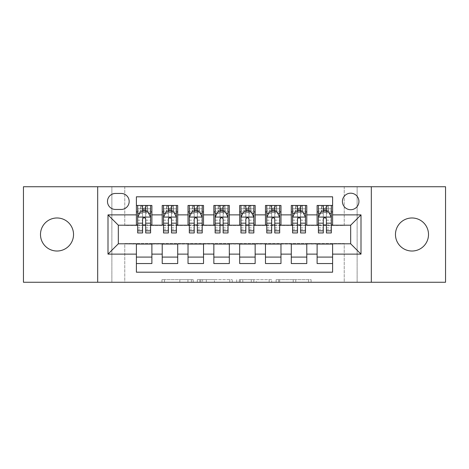 <?xml version="1.0" encoding="UTF-8"?>
<svg xmlns="http://www.w3.org/2000/svg" width="469" height="469" viewBox="0 0 469 469"><rect width="100%" height="100%" fill="white"/><g stroke="black" fill="none" stroke-linecap="round" stroke-linejoin="round"><path stroke-width="0.35" stroke-dasharray="2.35 1.76" d="M193.193 282.262L164.496 282.262L193.193 282.262L193.193 279.676L179.826 279.676L179.826 282.262L179.826 279.676L193.193 279.676L193.193 282.262L193.193 279.676L179.826 279.676L179.826 282.262L179.826 279.676L193.193 279.676L164.496 279.676L193.193 279.676M411.987 251.021A16.521 16.521 0 0 1 395.467 234.5A16.521 16.521 0 0 1 411.987 217.979A16.521 16.521 0 0 1 428.514 234.5A16.521 16.521 0 0 1 411.987 251.021M57.013 251.021A16.521 16.521 0 0 1 40.486 234.5A16.521 16.521 0 0 1 57.013 217.979A16.521 16.521 0 0 1 73.533 234.5A16.521 16.521 0 0 1 57.013 251.021M350.677 193.193A8.26 8.26 0 0 0 342.411 201.453A8.26 8.26 0 0 0 350.677 209.713A8.26 8.26 0 0 0 358.937 201.453A8.26 8.26 0 0 0 350.677 193.193M308.555 282.262L278.656 282.262L308.555 282.262L308.555 279.676L295.763 279.676L311.094 279.676L311.094 282.262L311.094 279.676L278.656 279.676L311.094 279.676L311.094 282.262L311.094 279.676L308.555 279.676L308.555 282.262M293.225 282.262L279.671 282.262L293.225 282.262L293.225 279.676L295.763 279.676L293.225 279.676L293.225 282.262L293.225 279.676L279.671 279.676L279.671 282.262L279.671 279.676L293.225 279.676L293.225 282.262M276.124 282.262L278.656 282.262L276.124 282.262L276.124 279.676L278.656 279.676L276.124 279.676L276.124 282.262M161.963 282.262L164.496 282.262L161.963 282.262L161.963 279.676L164.496 279.676L161.963 279.676L161.963 282.262M344.223 282.262L357.126 282.262L357.126 186.738L445.55 186.738L445.55 282.262L357.126 282.262L357.126 186.738L344.223 186.738L344.223 225.466L124.777 225.466L124.777 186.738L344.223 186.738L344.223 225.466L124.777 225.466L124.777 186.738L111.874 186.738L111.874 282.262L23.45 282.262L23.45 186.738L111.874 186.738L111.874 282.262L124.777 282.262L124.777 243.534L344.223 243.534L344.223 282.262L124.777 282.262L124.777 243.534L344.223 243.534L344.223 282.262M232.284 282.262L229.751 282.262L232.284 282.262L232.284 279.676L232.284 282.262M199.847 282.262L229.751 282.262L197.314 282.262L199.847 282.262L199.847 279.676L232.284 279.676L197.314 279.676L197.314 282.262L197.314 279.676L199.847 279.676L199.847 282.262M239.249 282.262L271.686 282.262L236.716 282.262L239.249 282.262L239.249 279.676L271.686 279.676L271.686 282.262L271.686 279.676L256.355 279.676L256.355 282.262M317.114 205.457L332.603 205.457L332.603 211.912L317.114 211.912L317.114 205.457M291.296 205.457L306.785 205.457L306.785 211.912L291.296 211.912L291.296 205.457M265.477 205.457L280.972 205.457L280.972 211.912L265.477 211.912L265.477 205.457M239.665 205.457L255.154 205.457L255.154 211.912L239.665 211.912L239.665 205.457M213.846 205.457L229.335 205.457L229.335 211.912L213.846 211.912L213.846 205.457M188.028 205.457L203.523 205.457L203.523 211.912L188.028 211.912L188.028 205.457M162.215 205.457L177.704 205.457L177.704 211.912L162.215 211.912L162.215 205.457M136.397 263.543L136.397 257.088L151.886 257.088L151.886 263.543L136.397 263.543L136.397 272.19L332.603 272.19L332.603 263.543L317.114 263.543L317.114 257.088L332.603 257.088L332.603 263.543M177.704 263.543L162.215 263.543L162.215 257.088L177.704 257.088L177.704 263.543M203.523 263.543L188.028 263.543L188.028 257.088L203.523 257.088L203.523 263.543M229.335 263.543L213.846 263.543L213.846 257.088L229.335 257.088L229.335 263.543M255.154 263.543L239.665 263.543L239.665 257.088L255.154 257.088L255.154 263.543M280.972 263.543L265.477 263.543L265.477 257.088L280.972 257.088L280.972 263.543M306.785 263.543L291.296 263.543L291.296 257.088L306.785 257.088L306.785 263.543M317.114 257.088L317.114 244.05L350.677 243.792L350.677 225.208L306.785 225.208L306.785 211.912M306.785 224.95L280.972 225.208L280.972 211.912M280.972 224.95L255.154 225.208L255.154 211.912M255.154 224.95L229.335 225.208L229.335 211.912M229.335 224.95L203.523 225.208L203.523 211.912M203.523 224.95L177.704 225.208L177.704 211.912M136.397 205.457L151.886 205.457L151.886 211.912L136.397 211.912L136.397 196.81L332.603 196.81L332.603 205.457M291.296 257.088L291.296 244.05L317.114 244.05M265.477 257.088L265.477 244.05L291.296 244.05M239.665 257.088L239.665 244.05L265.477 244.05M213.846 257.088L213.846 244.05L239.665 244.05M188.028 257.088L188.028 244.05L213.846 244.05M162.215 257.088L162.215 244.05L188.028 244.05M177.704 224.95L151.886 225.208L151.886 211.912M136.397 257.088L136.397 244.05L162.215 244.05M151.886 224.95L118.323 225.208L118.323 243.792L136.397 244.05M145.689 211.912L142.594 211.912M136.397 224.95L136.397 211.912M137.687 224.95L142.594 224.95M145.689 224.95L150.596 224.95M151.886 257.088L151.886 244.05M163.505 224.95L168.412 224.95M171.507 224.95L176.414 224.95M171.507 211.912L168.412 211.912M162.215 224.95L162.215 211.912M177.704 257.088L177.704 244.05M203.523 257.088L203.523 244.05M188.028 224.95L188.028 211.912M197.326 211.912L194.225 211.912M189.324 224.95L194.225 224.95M197.326 224.95L202.227 224.95M229.335 257.088L229.335 244.05M213.846 224.95L213.846 211.912M223.138 211.912L220.043 211.912M215.136 224.95L220.043 224.95M223.138 224.95L228.045 224.95M255.154 257.088L255.154 244.05M239.665 224.95L239.665 211.912M248.957 211.912L245.862 211.912M240.955 224.95L245.862 224.95M248.957 224.95L253.864 224.95M280.972 257.088L280.972 244.05M265.477 224.95L265.477 211.912M274.775 211.912L271.674 211.912M266.773 224.95L271.674 224.95M274.775 224.95L279.676 224.95M306.785 257.088L306.785 244.05M291.296 224.95L291.296 211.912M300.588 211.912L297.493 211.912M292.586 224.95L297.493 224.95M300.588 224.95L305.495 224.95M332.603 257.088L332.603 244.05M317.114 224.95L317.114 211.912M332.603 224.95L332.603 211.912M326.406 211.912L323.311 211.912M318.404 224.95L323.311 224.95M326.406 224.95L331.313 224.95M115.485 193.451A8.002 8.002 0 0 0 107.483 201.453A8.002 8.002 0 0 0 115.485 209.455L121.166 209.455A8.002 8.002 0 0 0 129.168 201.453A8.002 8.002 0 0 0 121.166 193.451L115.485 193.451M97.675 282.262L97.675 186.738M371.325 186.738L371.325 282.262M202.631 282.262L206.307 282.262L202.631 282.262L202.631 279.676L200.861 279.676L200.861 282.262L200.861 279.676L206.307 279.676L202.631 279.676L202.631 282.262M206.307 282.262L214.415 282.262L206.307 282.262L206.307 279.676L214.415 279.676L214.415 282.262L214.415 279.676L206.307 279.676L206.307 282.262M239.249 279.676L253.823 279.676L253.823 282.262L253.823 279.676L251.29 279.676L253.823 279.676L253.823 282.262L253.823 279.676L256.355 279.676M240.263 279.676L240.263 282.262L240.263 279.676M236.716 279.676L236.716 282.262L236.716 279.676M142.594 205.457L137.687 205.457L137.687 211.912L137.687 208.811L142.594 208.811L142.594 205.457L150.596 205.457L150.596 211.912L150.596 210.458L145.689 210.458M137.687 217.206L137.687 229.593L137.687 217.206L140.272 212.041L148.016 212.041L150.596 217.206L150.596 229.593L150.596 217.206M137.687 232.952L137.687 208.811L150.596 208.811L150.596 210.458M150.596 232.952L150.596 208.811L145.689 208.811L145.689 205.457M137.687 211.912L147.372 211.912L147.372 205.457L150.596 205.457M147.553 205.457L147.553 211.912L147.372 205.457L140.917 205.457L140.917 211.912L140.729 205.457L140.729 211.912M137.687 205.457L140.729 205.457M142.594 208.811L142.594 213.512L137.687 213.512M150.596 213.512L145.689 213.512L145.689 208.811M139.557 213.459L142.594 213.459L142.594 212.041M145.689 212.041L145.689 213.459L148.726 213.459M142.594 232.952L142.594 213.512M145.689 213.512L145.689 232.952M142.594 213.459L142.594 219.14C143.625 217.182 144.657 217.182 145.689 219.14L145.689 213.459M147.553 211.912L150.596 211.912M142.852 209.977L142.852 207.392L145.431 207.392L145.431 209.977L142.852 209.977L140.917 211.912M147.372 211.912L145.431 209.977M142.852 207.392L140.917 205.457M147.372 205.457L145.431 207.392M168.412 205.457L163.505 205.457L163.505 211.912L163.505 208.811L168.412 208.811L168.412 205.457L176.414 205.457L176.414 211.912L176.414 210.458L171.507 210.458M163.505 217.206L163.505 229.593L163.505 217.206L166.085 212.041L173.829 212.041L176.414 217.206L176.414 229.593L176.414 217.206M163.505 232.952L163.505 208.811L176.414 208.811L176.414 210.458M176.414 232.952L176.414 208.811L171.507 208.811L171.507 205.457M163.505 211.912L173.184 211.912L173.184 205.457L176.414 205.457M173.372 205.457L173.372 211.912L173.184 205.457L166.73 205.457L166.73 211.912L166.548 205.457L166.548 211.912M163.505 205.457L166.548 205.457M168.412 208.811L168.412 213.512L163.505 213.512M176.414 213.512L171.507 213.512L171.507 208.811M165.375 213.459L168.412 213.459L168.412 212.041M171.507 212.041L171.507 213.459L174.544 213.459M168.412 232.952L168.412 213.512M171.507 213.512L171.507 232.952M168.412 213.459L168.412 219.14C169.438 217.182 170.47 217.182 171.507 219.14L171.507 213.459M173.372 211.912L176.414 211.912M168.67 209.977L168.67 207.392L171.249 207.392L171.249 209.977L168.67 209.977L166.73 211.912M173.184 211.912L171.249 209.977M168.67 207.392L166.73 205.457M173.184 205.457L171.249 207.392M194.225 205.457L189.324 205.457L189.324 211.912L189.324 208.811L194.225 208.811L194.225 205.457L202.227 205.457L202.227 211.912L202.227 210.458L197.326 210.458M189.324 217.206L189.324 229.593L189.324 217.206L191.903 212.041L199.647 212.041L202.227 217.206L202.227 229.593L202.227 217.206M189.324 232.952L189.324 208.811L202.227 208.811L202.227 210.458M202.227 232.952L202.227 208.811L197.326 208.811L197.326 205.457M189.324 211.912L199.003 211.912L199.003 205.457L202.227 205.457M199.19 205.457L199.19 211.912L199.003 205.457L192.548 205.457L192.548 211.912L192.36 205.457L192.36 211.912M189.324 205.457L192.36 205.457M194.225 208.811L194.225 213.512L189.324 213.512M202.227 213.512L197.326 213.512L197.326 208.811M191.194 213.459L194.225 213.459L194.225 212.041M197.326 212.041L197.326 213.459L200.357 213.459M194.225 232.952L194.225 213.512M197.326 213.512L197.326 232.952M194.225 213.459L194.225 219.14C195.256 217.182 196.288 217.182 197.326 219.14L197.326 213.459M199.19 211.912L202.227 211.912M194.483 209.977L194.483 207.392L197.068 207.392L197.068 209.977L194.483 209.977L192.548 211.912M199.003 211.912L197.068 209.977M194.483 207.392L192.548 205.457M199.003 205.457L197.068 207.392M220.043 205.457L215.136 205.457L215.136 211.912L215.136 208.811L220.043 208.811L220.043 205.457L228.045 205.457L228.045 211.912L228.045 210.458L223.138 210.458M215.136 217.206L215.136 229.593L215.136 217.206L217.722 212.041L225.466 212.041L228.045 217.206L228.045 229.593L228.045 217.206M215.136 232.952L215.136 208.811L228.045 208.811L228.045 210.458M228.045 232.952L228.045 208.811L223.138 208.811L223.138 205.457M215.136 211.912L224.821 211.912L224.821 205.457L228.045 205.457M225.003 205.457L225.003 211.912L224.821 205.457L218.366 205.457L218.366 211.912L218.179 205.457L218.179 211.912M215.136 205.457L218.179 205.457M220.043 208.811L220.043 213.512L215.136 213.512M228.045 213.512L223.138 213.512L223.138 208.811M217.006 213.459L220.043 213.459L220.043 212.041M223.138 212.041L223.138 213.459L226.175 213.459M220.043 232.952L220.043 213.512M223.138 213.512L223.138 232.952M220.043 213.459L220.043 219.14C221.075 217.182 222.107 217.182 223.138 219.14L223.138 213.459M225.003 211.912L228.045 211.912M220.301 209.977L220.301 207.392L222.881 207.392L222.881 209.977L220.301 209.977L218.366 211.912M224.821 211.912L222.881 209.977M220.301 207.392L218.366 205.457M224.821 205.457L222.881 207.392M245.862 205.457L240.955 205.457L240.955 211.912L240.955 208.811L245.862 208.811L245.862 205.457L253.864 205.457L253.864 211.912L253.864 210.458L248.957 210.458M240.955 217.206L240.955 229.593L240.955 217.206L243.534 212.041L251.278 212.041L253.864 217.206L253.864 229.593L253.864 217.206M240.955 232.952L240.955 208.811L253.864 208.811L253.864 210.458M253.864 232.952L253.864 208.811L248.957 208.811L248.957 205.457M240.955 211.912L250.634 211.912L250.634 205.457L253.864 205.457M250.821 205.457L250.821 211.912L250.634 205.457L244.179 205.457L244.179 211.912L243.997 205.457L243.997 211.912M240.955 205.457L243.997 205.457M245.862 208.811L245.862 213.512L240.955 213.512M253.864 213.512L248.957 213.512L248.957 208.811M242.825 213.459L245.862 213.459L245.862 212.041M248.957 212.041L248.957 213.459L251.994 213.459M245.862 232.952L245.862 213.512M248.957 213.512L248.957 232.952M245.862 213.459L245.862 219.14C246.887 217.182 247.919 217.182 248.957 219.14L248.957 213.459M250.821 211.912L253.864 211.912M246.119 209.977L246.119 207.392L248.699 207.392L248.699 209.977L246.119 209.977L244.179 211.912M250.634 211.912L248.699 209.977M246.119 207.392L244.179 205.457M250.634 205.457L248.699 207.392M271.674 205.457L266.773 205.457L266.773 211.912L266.773 208.811L271.674 208.811L271.674 205.457L279.676 205.457L279.676 211.912L279.676 210.458L274.775 210.458M266.773 217.206L266.773 229.593L266.773 217.206L269.353 212.041L277.097 212.041L279.676 217.206L279.676 229.593L279.676 217.206M266.773 232.952L266.773 208.811L279.676 208.811L279.676 210.458M279.676 232.952L279.676 208.811L274.775 208.811L274.775 205.457M266.773 211.912L276.452 211.912L276.452 205.457L279.676 205.457M276.64 205.457L276.64 211.912L276.452 205.457L269.997 205.457L269.997 211.912L269.81 205.457L269.81 211.912M266.773 205.457L269.81 205.457M271.674 208.811L271.674 213.512L266.773 213.512M279.676 213.512L274.775 213.512L274.775 208.811M268.643 213.459L271.674 213.459L271.674 212.041M274.775 212.041L274.775 213.459L277.806 213.459M271.674 232.952L271.674 213.512M274.775 213.512L274.775 232.952M271.674 213.459L271.674 219.14C272.706 217.182 273.738 217.182 274.775 219.14L274.775 213.459M276.64 211.912L279.676 211.912M271.932 209.977L271.932 207.392L274.517 207.392L274.517 209.977L271.932 209.977L269.997 211.912M276.452 211.912L274.517 209.977M271.932 207.392L269.997 205.457M276.452 205.457L274.517 207.392M297.493 205.457L292.586 205.457L292.586 211.912L292.586 208.811L297.493 208.811L297.493 205.457L305.495 205.457L305.495 211.912L305.495 210.458L300.588 210.458M292.586 217.206L292.586 229.593L292.586 217.206L295.171 212.041L302.915 212.041L305.495 217.206L305.495 229.593L305.495 217.206M292.586 232.952L292.586 208.811L305.495 208.811L305.495 210.458M305.495 232.952L305.495 208.811L300.588 208.811L300.588 205.457M292.586 211.912L302.271 211.912L302.271 205.457L305.495 205.457M302.452 205.457L302.452 211.912L302.271 205.457L295.816 205.457L295.816 211.912L295.628 205.457L295.628 211.912M292.586 205.457L295.628 205.457M297.493 208.811L297.493 213.512L292.586 213.512M305.495 213.512L300.588 213.512L300.588 208.811M294.456 213.459L297.493 213.459L297.493 212.041M300.588 212.041L300.588 213.459L303.625 213.459M297.493 232.952L297.493 213.512M300.588 213.512L300.588 232.952M297.493 213.459L297.493 219.14C298.524 217.182 299.556 217.182 300.588 219.14L300.588 213.459M302.452 211.912L305.495 211.912M297.751 209.977L297.751 207.392L300.33 207.392L300.33 209.977L297.751 209.977L295.816 211.912M302.271 211.912L300.33 209.977M297.751 207.392L295.816 205.457M302.271 205.457L300.33 207.392M323.311 205.457L318.404 205.457L318.404 211.912L318.404 208.811L323.311 208.811L323.311 205.457L331.313 205.457L331.313 211.912L331.313 210.458L326.406 210.458M318.404 217.206L318.404 229.593L318.404 217.206L320.984 212.041L328.728 212.041L331.313 217.206L331.313 229.593L331.313 217.206M318.404 232.952L318.404 208.811L331.313 208.811L331.313 210.458M331.313 232.952L331.313 208.811L326.406 208.811L326.406 205.457M318.404 211.912L328.083 211.912L328.083 205.457L331.313 205.457M328.271 205.457L328.271 211.912L328.083 205.457L321.628 205.457L321.628 211.912L321.447 205.457L321.447 211.912M318.404 205.457L321.447 205.457M323.311 208.811L323.311 213.512L318.404 213.512M331.313 213.512L326.406 213.512L326.406 208.811M320.274 213.459L323.311 213.459L323.311 212.041M326.406 212.041L326.406 213.459L329.443 213.459M323.311 232.952L323.311 213.512M326.406 213.512L326.406 232.952M323.311 213.459L323.311 219.14C324.337 217.182 325.369 217.182 326.406 219.14L326.406 213.459M328.271 211.912L331.313 211.912M323.569 209.977L323.569 207.392L326.148 207.392L326.148 209.977L323.569 209.977L321.628 211.912M328.083 211.912L326.148 209.977M323.569 207.392L321.628 205.457M328.083 205.457L326.148 207.392M191.422 279.676L191.422 282.262L191.422 279.676M187.934 279.676L187.934 282.262L187.934 279.676M164.496 279.676L164.496 282.262L164.496 279.676M229.751 279.676L229.751 282.262L229.751 279.676M269.153 279.676L269.153 282.262L269.153 279.676M251.29 279.676L251.29 282.262L251.29 279.676M242.801 279.676L242.801 282.262L242.801 279.676M295.763 279.676L295.763 282.262L295.763 279.676M278.656 279.676L278.656 282.262L278.656 279.676M137.751 217.077L150.531 217.077M137.687 227.846L142.594 227.846M145.689 227.846L150.596 227.846M137.687 220.19L142.594 220.19M145.689 220.19L150.596 220.19M142.594 210.458L137.687 210.458M163.57 217.077L176.35 217.077M163.505 227.846L168.412 227.846M171.507 227.846L176.414 227.846M163.505 220.19L168.412 220.19M171.507 220.19L176.414 220.19M168.412 210.458L163.505 210.458M189.388 217.077L202.162 217.077M189.324 227.846L194.225 227.846M197.326 227.846L202.227 227.846M189.324 220.19L194.225 220.19M197.326 220.19L202.227 220.19M194.225 210.458L189.324 210.458M215.201 217.077L227.981 217.077M215.136 227.846L220.043 227.846M223.138 227.846L228.045 227.846M215.136 220.19L220.043 220.19M223.138 220.19L228.045 220.19M220.043 210.458L215.136 210.458M241.019 217.077L253.799 217.077M240.955 227.846L245.862 227.846M248.957 227.846L253.864 227.846M240.955 220.19L245.862 220.19M248.957 220.19L253.864 220.19M245.862 210.458L240.955 210.458M266.838 217.077L279.612 217.077M266.773 227.846L271.674 227.846M274.775 227.846L279.676 227.846M266.773 220.19L271.674 220.19M274.775 220.19L279.676 220.19M271.674 210.458L266.773 210.458M292.65 217.077L305.43 217.077M292.586 227.846L297.493 227.846M300.588 227.846L305.495 227.846M292.586 220.19L297.493 220.19M300.588 220.19L305.495 220.19M297.493 210.458L292.586 210.458M318.469 217.077L331.249 217.077M318.404 227.846L323.311 227.846M326.406 227.846L331.313 227.846M318.404 220.19L323.311 220.19M326.406 220.19L331.313 220.19M323.311 210.458L318.404 210.458M137.687 229.593L142.594 229.593M145.689 229.593L150.596 229.593M163.505 229.593L168.412 229.593M171.507 229.593L176.414 229.593M189.324 229.593L194.225 229.593M197.326 229.593L202.227 229.593M215.136 229.593L220.043 229.593M223.138 229.593L228.045 229.593M240.955 229.593L245.862 229.593M248.957 229.593L253.864 229.593M266.773 229.593L271.674 229.593M274.775 229.593L279.676 229.593M292.586 229.593L297.493 229.593M300.588 229.593L305.495 229.593M318.404 229.593L323.311 229.593M326.406 229.593L331.313 229.593"/><path stroke-width="0.7" d="M411.987 217.979A16.521 16.521 0 0 0 395.467 234.5A16.521 16.521 0 0 0 411.987 251.021A16.521 16.521 0 0 0 428.514 234.5A16.521 16.521 0 0 0 411.987 217.979M57.013 217.979A16.521 16.521 0 0 0 40.486 234.5A16.521 16.521 0 0 0 57.013 251.021A16.521 16.521 0 0 0 73.533 234.5A16.521 16.521 0 0 0 57.013 217.979M350.677 193.193A8.26 8.26 0 0 0 342.411 201.453A8.26 8.26 0 0 0 350.677 209.713A8.26 8.26 0 0 0 358.937 201.453A8.26 8.26 0 0 0 350.677 193.193M371.325 282.262L445.55 282.262L445.55 186.738L371.325 186.738L371.325 282.262L97.675 282.262L97.675 186.738L23.45 186.738L23.45 282.262L97.675 282.262M332.603 205.457L317.114 205.457L317.114 214.878L306.785 214.878L306.785 225.208L317.114 225.208L317.114 214.878M306.785 214.878L306.785 205.457L291.296 205.457L291.296 214.878L280.972 214.878L280.972 225.208L291.296 225.208L291.296 214.878M280.972 214.878L280.972 205.457L265.477 205.457L265.477 214.878L255.154 214.878L255.154 225.208L265.477 225.208L265.477 214.878M255.154 214.878L255.154 205.457L239.665 205.457L239.665 214.878L229.335 214.878L229.335 225.208L239.665 225.208L239.665 214.878M229.335 214.878L229.335 205.457L213.846 205.457L213.846 214.878L203.523 214.878L203.523 225.208L213.846 225.208L213.846 214.878M203.523 214.878L203.523 205.457L188.028 205.457L188.028 214.878L177.704 214.878L177.704 225.208L188.028 225.208L188.028 214.878M177.704 214.878L177.704 205.457L162.215 205.457L162.215 225.208L151.886 225.208L151.886 205.457L136.397 205.457M136.397 263.543L151.886 263.543L151.886 243.792L162.215 243.792L162.215 263.543L177.704 263.543L177.704 243.792L188.028 243.792L188.028 254.122L177.704 254.122M188.028 254.122L188.028 263.543L203.523 263.543L203.523 243.792L213.846 243.792L213.846 254.122L203.523 254.122M213.846 254.122L213.846 263.543L229.335 263.543L229.335 243.792L239.665 243.792L239.665 254.122L229.335 254.122M239.665 254.122L239.665 263.543L255.154 263.543L255.154 243.792L265.477 243.792L265.477 254.122L255.154 254.122M265.477 254.122L265.477 263.543L280.972 263.543L280.972 243.792L291.296 243.792L291.296 254.122L280.972 254.122M291.296 254.122L291.296 263.543L306.785 263.543L306.785 243.792L317.114 243.792L317.114 254.122L306.785 254.122M115.485 209.455L121.166 209.455A8.002 8.002 0 0 0 129.168 201.453A8.002 8.002 0 0 0 121.166 193.451L115.485 193.451A8.002 8.002 0 0 0 107.483 201.453A8.002 8.002 0 0 0 115.485 209.455M371.325 186.738L97.675 186.738M332.603 214.878L332.603 196.81L136.397 196.81L136.397 225.208L118.323 225.208L118.323 243.792L136.397 243.792L136.397 272.19L332.603 272.19L332.603 243.792L350.677 243.792L350.677 225.208L332.603 225.208L332.603 214.878L361.001 214.878L361.001 254.122L332.603 254.122M136.397 254.122L107.999 254.122L107.999 214.878L136.397 214.878M317.114 254.122L317.114 263.543L332.603 263.543M136.397 211.912L137.687 211.912M142.594 211.912L145.689 211.912M150.596 211.912L151.886 211.912M136.397 224.95L137.687 224.95M142.594 224.95L145.689 224.95M150.596 224.95L151.886 224.95M136.397 244.05L151.886 244.05M136.397 257.088L151.886 257.088M162.215 224.95L163.505 224.95M168.412 224.95L171.507 224.95M176.414 224.95L177.704 224.95M162.215 211.912L163.505 211.912M168.412 211.912L171.507 211.912M176.414 211.912L177.704 211.912M162.215 244.05L177.704 244.05M162.215 257.088L177.704 257.088M188.028 244.05L203.523 244.05M188.028 257.088L203.523 257.088M188.028 211.912L189.324 211.912M194.225 211.912L197.326 211.912M202.227 211.912L203.523 211.912M188.028 224.95L189.324 224.95M194.225 224.95L197.326 224.95M202.227 224.95L203.523 224.95M213.846 244.05L229.335 244.05M213.846 257.088L229.335 257.088M213.846 211.912L215.136 211.912M220.043 211.912L223.138 211.912M228.045 211.912L229.335 211.912M213.846 224.95L215.136 224.95M220.043 224.95L223.138 224.95M228.045 224.95L229.335 224.95M239.665 244.05L255.154 244.05M239.665 257.088L255.154 257.088M239.665 211.912L240.955 211.912M245.862 211.912L248.957 211.912M253.864 211.912L255.154 211.912M239.665 224.95L240.955 224.95M245.862 224.95L248.957 224.95M253.864 224.95L255.154 224.95M265.477 244.05L280.972 244.05M265.477 257.088L280.972 257.088M265.477 211.912L266.773 211.912M271.674 211.912L274.775 211.912M279.676 211.912L280.972 211.912M265.477 224.95L266.773 224.95M271.674 224.95L274.775 224.95M279.676 224.95L280.972 224.95M291.296 244.05L306.785 244.05M291.296 257.088L306.785 257.088M291.296 211.912L292.586 211.912M297.493 211.912L300.588 211.912M305.495 211.912L306.785 211.912M291.296 224.95L292.586 224.95M297.493 224.95L300.588 224.95M305.495 224.95L306.785 224.95M317.114 244.05L332.603 244.05M317.114 257.088L332.603 257.088M317.114 211.912L318.404 211.912M323.311 211.912L326.406 211.912M331.313 211.912L332.603 211.912M317.114 224.95L318.404 224.95M323.311 224.95L326.406 224.95M331.313 224.95L332.603 224.95M118.323 225.208L107.999 214.878M118.323 243.792L107.999 254.122M361.001 214.878L350.677 225.208M361.001 254.122L350.677 243.792M145.689 208.811L142.594 208.811M150.596 230.848L145.689 230.848L145.689 232.952L150.596 232.952L150.596 217.206L148.016 212.041L140.272 212.041L137.687 217.206L137.687 232.952L142.594 232.952L142.594 230.848L137.687 230.848M137.687 217.206L137.687 205.457M150.596 217.206L150.596 205.457M142.594 212.041L142.594 205.457M145.689 205.457L145.689 212.041M145.689 230.848L145.689 219.14C144.657 217.153 143.625 217.153 142.594 219.14L142.594 230.848M171.507 208.811L168.412 208.811M176.414 230.848L171.507 230.848L171.507 232.952L176.414 232.952L176.414 217.206L173.829 212.041L166.085 212.041L163.505 217.206L163.505 232.952L168.412 232.952L168.412 230.848L163.505 230.848M163.505 217.206L163.505 205.457M176.414 217.206L176.414 205.457M168.412 212.041L168.412 205.457M171.507 205.457L171.507 212.041M171.507 230.848L171.507 219.14C170.476 217.153 169.444 217.153 168.412 219.14L168.412 230.848M197.326 208.811L194.225 208.811M202.227 230.848L197.326 230.848L197.326 232.952L202.227 232.952L202.227 217.206L199.647 212.041L191.903 212.041L189.324 217.206L189.324 232.952L194.225 232.952L194.225 230.848L189.324 230.848M189.324 217.206L189.324 205.457M202.227 217.206L202.227 205.457M194.225 212.041L194.225 205.457M197.326 205.457L197.326 212.041M197.326 230.848L197.326 219.14C196.294 217.153 195.262 217.153 194.225 219.14L194.225 230.848M223.138 208.811L220.043 208.811M228.045 230.848L223.138 230.848L223.138 232.952L228.045 232.952L228.045 217.206L225.466 212.041L217.722 212.041L215.136 217.206L215.136 232.952L220.043 232.952L220.043 230.848L215.136 230.848M215.136 217.206L215.136 205.457M228.045 217.206L228.045 205.457M220.043 212.041L220.043 205.457M223.138 205.457L223.138 212.041M223.138 230.848L223.138 219.14C222.107 217.153 221.075 217.153 220.043 219.14L220.043 230.848M248.957 208.811L245.862 208.811M253.864 230.848L248.957 230.848L248.957 232.952L253.864 232.952L253.864 217.206L251.278 212.041L243.534 212.041L240.955 217.206L240.955 232.952L245.862 232.952L245.862 230.848L240.955 230.848M240.955 217.206L240.955 205.457M253.864 217.206L253.864 205.457M245.862 212.041L245.862 205.457M248.957 205.457L248.957 212.041M248.957 230.848L248.957 219.14C247.925 217.153 246.893 217.153 245.862 219.14L245.862 230.848M274.775 208.811L271.674 208.811M279.676 230.848L274.775 230.848L274.775 232.952L279.676 232.952L279.676 217.206L277.097 212.041L269.353 212.041L266.773 217.206L266.773 232.952L271.674 232.952L271.674 230.848L266.773 230.848M266.773 217.206L266.773 205.457M279.676 217.206L279.676 205.457M271.674 212.041L271.674 205.457M274.775 205.457L274.775 212.041M274.775 230.848L274.775 219.14C273.744 217.153 272.712 217.153 271.674 219.14L271.674 230.848M300.588 208.811L297.493 208.811M305.495 230.848L300.588 230.848L300.588 232.952L305.495 232.952L305.495 217.206L302.915 212.041L295.171 212.041L292.586 217.206L292.586 232.952L297.493 232.952L297.493 230.848L292.586 230.848M292.586 217.206L292.586 205.457M305.495 217.206L305.495 205.457M297.493 212.041L297.493 205.457M300.588 205.457L300.588 212.041M300.588 230.848L300.588 219.14C299.556 217.153 298.524 217.153 297.493 219.14L297.493 230.848M326.406 208.811L323.311 208.811M331.313 230.848L326.406 230.848L326.406 232.952L331.313 232.952L331.313 217.206L328.728 212.041L320.984 212.041L318.404 217.206L318.404 232.952L323.311 232.952L323.311 230.848L318.404 230.848M318.404 217.206L318.404 205.457M331.313 217.206L331.313 205.457M323.311 212.041L323.311 205.457M326.406 205.457L326.406 212.041M326.406 230.848L326.406 219.14C325.375 217.153 324.343 217.153 323.311 219.14L323.311 230.848M162.215 254.122L151.886 254.122M162.215 214.878L151.886 214.878M150.531 217.077L137.751 217.077M137.687 213.459L139.557 213.459M148.726 213.459L150.596 213.459M142.594 223.185L137.687 223.185M150.596 223.185L145.689 223.185M145.689 210.458L142.594 210.458M176.35 217.077L163.57 217.077M163.505 213.459L165.375 213.459M174.544 213.459L176.414 213.459M168.412 223.185L163.505 223.185M176.414 223.185L171.507 223.185M171.507 210.458L168.412 210.458M202.162 217.077L189.388 217.077M189.324 213.459L191.194 213.459M200.357 213.459L202.227 213.459M194.225 223.185L189.324 223.185M202.227 223.185L197.326 223.185M197.326 210.458L194.225 210.458M227.981 217.077L215.201 217.077M215.136 213.459L217.006 213.459M226.175 213.459L228.045 213.459M220.043 223.185L215.136 223.185M228.045 223.185L223.138 223.185M223.138 210.458L220.043 210.458M253.799 217.077L241.019 217.077M240.955 213.459L242.825 213.459M251.994 213.459L253.864 213.459M245.862 223.185L240.955 223.185M253.864 223.185L248.957 223.185M248.957 210.458L245.862 210.458M279.612 217.077L266.838 217.077M266.773 213.459L268.643 213.459M277.806 213.459L279.676 213.459M271.674 223.185L266.773 223.185M279.676 223.185L274.775 223.185M274.775 210.458L271.674 210.458M305.43 217.077L292.65 217.077M292.586 213.459L294.456 213.459M303.625 213.459L305.495 213.459M297.493 223.185L292.586 223.185M305.495 223.185L300.588 223.185M300.588 210.458L297.493 210.458M331.249 217.077L318.469 217.077M318.404 213.459L320.274 213.459M329.443 213.459L331.313 213.459M323.311 223.185L318.404 223.185M331.313 223.185L326.406 223.185M326.406 210.458L323.311 210.458"/></g></svg>
